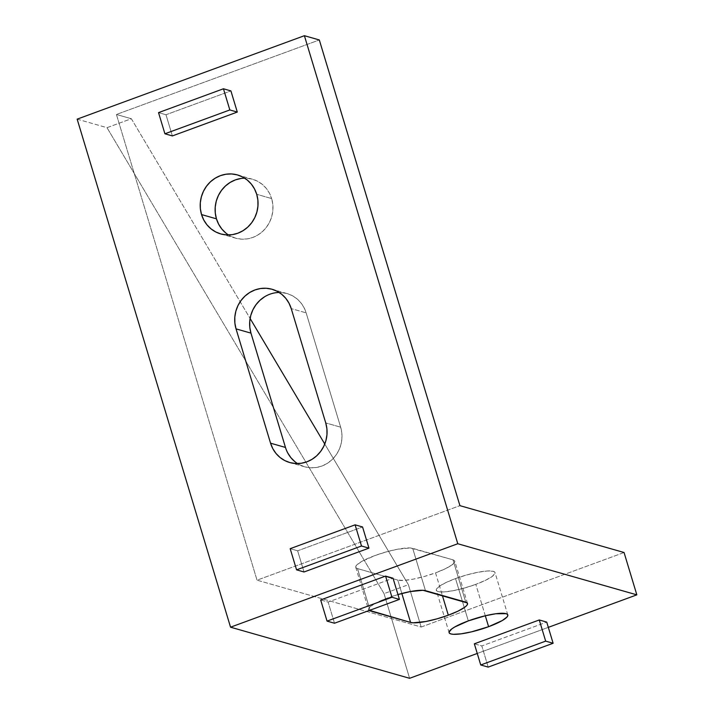 <?xml version="1.0" encoding="UTF-8"?>
<svg xmlns="http://www.w3.org/2000/svg" width="714" height="714" viewBox="0 0 714 714"><rect width="100%" height="100%" fill="white"/><g stroke="black" fill="none" stroke-linecap="round" stroke-linejoin="round"><path stroke-width="0.54" stroke-dasharray="3.57 2.68" d="M435.531 572.851L442.368 595.485L435.531 572.851L424.205 576.51L413.049 579.17L403.776 580.428L397.796 580.089A30.657 5.962 163.2 0 0 435.531 572.851A30.657 5.962 163.2 0 0 454.738 561.097A30.657 5.962 163.2 0 0 452.979 559.821L454.425 560.588L454.764 561.704L452.069 564.845L445.322 568.755L435.531 572.851M401.839 593.486L397.796 580.089L357.509 568.594L356.054 567.835L355.724 566.711L356.518 565.274L361.329 561.677L374.948 555.563L386.283 551.904L397.43 549.244L410.184 547.95L452.979 559.821L465.76 602.161L452.979 559.821L412.692 548.325A30.657 5.962 163.2 0 0 379.098 554.109A30.657 5.962 163.2 0 0 355.75 567.318A30.657 5.962 163.2 0 0 357.509 568.594L370.057 610.175L357.509 568.594L397.796 580.089L401.839 593.486M455.532 578.563L468.313 620.894L455.532 578.563L466.858 574.904L478.014 572.244L487.287 570.986L493.267 571.325L494.713 572.084L495.052 573.208L492.357 576.341L485.609 580.259L475.819 584.355A30.657 5.962 163.2 0 0 495.025 572.601A30.657 5.962 163.2 0 0 455.532 578.563A30.657 5.962 163.2 0 0 436.325 590.317A30.657 5.962 163.2 0 0 475.819 584.355L464.493 588.015L453.336 590.674L444.063 591.933L438.084 591.594L436.629 590.835L436.299 589.71L438.985 586.578L445.741 582.66L455.532 578.563M485.306 615.771L475.819 584.355L485.306 615.771M228.48 234.951A30.657 28.783 -74.1 0 0 235.629 238.173A30.657 28.783 -74.1 0 0 264.599 229.435A30.657 28.783 -74.1 0 0 271.641 198.563L256.719 194.297L271.641 198.563L272.802 204.374L272.864 210.353L271.82 216.262L269.705 221.884L266.599 226.998L262.636 231.416L257.95 234.951L252.738 237.485L247.187 238.904L241.519 239.172L235.941 238.262L230.684 236.218L225.936 233.112M297.64 550.815L304.03 571.976L297.64 550.815L362.56 526.968L297.64 550.815L290.179 548.682L297.64 550.815M165.987 114.749L172.377 135.919L165.987 114.749L230.908 90.91L165.987 114.749L158.526 112.625L165.987 114.749M624.054 552.511L421.171 627.026L408.39 584.686L384.043 593.629L409.604 678.3L384.043 593.629L107.002 127.672L131.349 118.729L116.427 114.472L319.319 39.957L116.427 114.472L257.031 580.17L459.923 505.655L257.031 580.17L421.171 627.026L624.054 552.511M477.255 653.453L548.316 627.356L477.255 653.453M474.346 643.814L481.807 645.938L546.728 622.099L481.807 645.938L488.197 667.108L481.807 645.938L474.346 643.814M320.657 599.938L328.11 602.072L393.039 578.224L328.11 602.072L334.509 623.233L328.11 602.072L320.657 599.938M397.966 594.557L382.543 599.93L374.118 604.017L369.299 607.614L368.504 609.051L369.227 610.479A30.657 5.962 -16.8 0 1 368.531 609.658A30.657 5.962 -16.8 0 1 397.966 594.557M77.157 119.149L107.002 127.672L384.043 593.629L408.39 584.686L324.772 444.046L408.39 584.686L421.171 627.026L257.031 580.17L116.427 114.472L131.349 118.729L250.105 318.471L131.349 118.729L107.002 127.672L77.157 119.149M264.653 296.747L269.865 294.213L275.417 292.794L281.084 292.526L286.662 293.436L291.919 295.48L296.667 298.586L300.719 302.62L303.923 307.448L306.145 312.866L340.658 427.177L341.827 432.987L341.89 438.967L340.837 444.876L338.722 450.498L335.625 455.612L331.662 460.03L326.976 463.564L321.764 466.099L316.213 467.518L310.536 467.786L304.967 466.876L299.702 464.832L294.953 461.726M287.697 452.863L285.475 447.446M240.904 178.482L246.571 178.223L252.149 179.125L257.415 181.169L262.163 184.274L266.215 188.317L269.41 193.137L271.641 198.563A30.657 28.783 -74.1 0 0 252.461 179.214A30.657 28.783 -74.1 0 0 244.688 178.179M297.506 463.564A30.657 28.783 -74.1 0 0 304.655 466.786A30.657 28.783 -74.1 0 0 333.625 458.049A30.657 28.783 -74.1 0 0 340.658 427.177L325.736 422.92L340.658 427.177L306.145 312.866L291.232 308.609L306.145 312.866A30.657 28.783 -74.1 0 0 286.974 293.525A30.657 28.783 -74.1 0 0 279.201 292.481M425.473 590.656L412.692 548.325L425.473 590.656M507.806 614.933L495.025 572.601M220.706 233.915L235.629 238.173M237.539 174.957L252.461 179.214M304.655 466.786L289.732 462.529M286.974 293.525L272.052 289.259M449.106 632.658L436.325 590.317M355.75 567.318L368.531 609.658M467.518 603.437L454.738 561.097"/><path stroke-width="1.07" d="M448.312 615.191A30.657 5.962 -16.8 0 1 410.577 622.429L401.839 593.486L410.577 622.429L413.085 622.795L425.83 621.51L436.986 618.851L448.312 615.191L458.102 611.095L464.859 607.177L466.751 605.481L467.545 604.044L467.215 602.919L422.965 590.291L410.22 591.585L397.966 594.557A30.657 5.962 -16.8 0 1 425.473 590.656L465.76 602.161A30.657 5.962 -16.8 0 1 467.518 603.437A30.657 5.962 -16.8 0 1 448.312 615.191L442.368 595.485L448.312 615.191M468.313 620.894A30.657 5.962 -16.8 0 1 507.806 614.933A30.657 5.962 -16.8 0 1 488.608 626.696L485.306 615.771L488.608 626.696L502.228 620.573L507.038 616.976L507.832 615.539L507.502 614.424L506.047 613.665L495.766 613.763L485.35 615.754L468.313 620.894L454.693 627.017L451.775 628.909L449.079 632.051L449.418 633.166L450.864 633.925L453.372 634.3L461.155 633.827L471.561 631.836L488.608 626.696A30.657 5.962 -16.8 0 1 449.106 632.658A30.657 5.962 -16.8 0 1 468.313 620.894M225.936 233.112L221.875 229.069L218.68 224.25L216.449 218.832L201.535 214.566A30.657 28.783 105.9 0 1 208.568 183.694A30.657 28.783 105.9 0 1 237.539 174.957A30.657 28.783 105.9 0 1 256.719 194.297L254.487 188.88L251.292 184.051L247.24 180.017L242.492 176.911L237.226 174.868L231.657 173.957L225.981 174.225L220.43 175.644L215.217 178.179L210.532 181.713L206.569 186.131L203.463 191.245L201.357 196.868L200.304 202.776L200.366 208.756L201.535 214.566L203.758 219.992L206.962 224.812L211.014 228.855L215.762 231.961L221.019 234.005L226.597 234.906L232.264 234.647L237.816 233.219L243.028 230.693L247.713 227.15L251.685 222.741L254.782 217.627L256.897 212.004L257.941 206.087L257.879 200.116L256.719 194.297A30.657 28.783 105.9 0 1 249.686 225.178A30.657 28.783 105.9 0 1 220.706 233.915A30.657 28.783 105.9 0 1 201.535 214.566L216.449 218.832A30.657 28.783 -74.1 0 0 228.48 234.951M457.781 543.738L230.542 627.187L77.157 119.149L304.396 35.7L457.781 543.738L636.843 594.851L624.054 552.511L459.923 505.655L319.319 39.957L304.396 35.7L77.157 119.149L230.542 627.187L457.781 543.738L304.396 35.7L319.319 39.957L459.923 505.655L624.054 552.511L636.843 594.851L548.316 627.356L636.843 594.851L457.781 543.738M304.03 571.976L368.951 548.138L362.56 526.968L355.099 524.835L290.179 548.682L296.569 569.852L304.03 571.976L296.569 569.852L361.498 546.005L368.951 548.138L304.03 571.976M279.201 292.481A30.657 28.783 -74.1 0 0 250.962 333.135L236.039 328.877A30.657 28.783 105.9 0 1 243.081 298.006A30.657 28.783 105.9 0 1 272.052 289.259A30.657 28.783 105.9 0 1 291.232 308.609L289 303.191L285.805 298.363L281.753 294.32L276.996 291.223L271.739 289.179L266.161 288.269L260.494 288.527L254.943 289.955L249.73 292.481L245.045 296.024L241.082 300.433L237.976 305.547L235.861 311.17L234.817 317.087L234.879 323.067L236.039 328.877L270.552 443.18L272.784 448.606L275.979 453.426L280.031 457.469L284.779 460.575L290.045 462.618L295.614 463.529L301.29 463.261L306.841 461.842L312.054 459.307L316.739 455.773L320.702 451.355L323.808 446.241L325.914 440.618L326.967 434.701L326.905 428.73L325.736 422.92L291.232 308.609L325.736 422.92A30.657 28.783 105.9 0 1 318.703 453.792A30.657 28.783 105.9 0 1 289.732 462.529A30.657 28.783 105.9 0 1 270.552 443.18L285.475 447.446L250.962 333.135L249.802 327.324L249.739 321.345L250.784 315.436L252.899 309.814L256.005 304.691L259.967 300.282L264.653 296.747M172.377 135.919L237.298 112.071L230.908 90.91L223.446 88.777L158.526 112.625L164.916 133.786L172.377 135.919L164.916 133.786L229.837 109.947L237.298 112.071L172.377 135.919M409.604 678.3L477.255 653.453L409.604 678.3L230.542 627.187L409.604 678.3M539.266 619.966L474.346 643.814L480.736 664.975L545.666 641.136L553.118 643.26L488.197 667.108L480.736 664.975L474.346 643.814L539.266 619.966L545.666 641.136L539.266 619.966L546.728 622.099L553.118 643.26L546.728 622.099L539.266 619.966M385.578 576.091L320.657 599.938L327.048 621.109L391.968 597.261L399.429 599.394L334.509 623.233L327.048 621.109L320.657 599.938L385.578 576.091L391.968 597.261L385.578 576.091L393.039 578.224L399.429 599.394L393.039 578.224L385.578 576.091M368.835 610.167L410.577 622.429L370.289 610.925A30.657 5.962 -16.8 0 1 369.227 610.479M294.953 461.726L290.901 457.692L287.697 452.863M244.688 178.179A30.657 28.783 -74.1 0 0 216.449 218.832L215.289 213.013L215.226 207.042L216.271 201.125L218.386 195.502L221.492 190.388L225.454 185.979L230.14 182.436L235.352 179.91L240.904 178.482M250.105 318.471L324.772 444.046L250.105 318.471M285.475 447.446L270.552 443.18L236.039 328.877L250.962 333.135L285.475 447.446A30.657 28.783 -74.1 0 0 297.506 463.564M368.951 548.138L361.498 546.005L355.099 524.835L362.56 526.968L368.951 548.138M355.099 524.835L361.498 546.005L296.569 569.852L290.179 548.682L355.099 524.835M237.298 112.071L229.837 109.947L223.446 88.777L230.908 90.91L237.298 112.071M223.446 88.777L229.837 109.947L164.916 133.786L158.526 112.625L223.446 88.777M370.057 610.175L370.289 610.925L370.057 610.175M334.509 623.233L327.048 621.109L391.968 597.261L399.429 599.394L334.509 623.233M488.197 667.108L480.736 664.975L545.666 641.136L553.118 643.26L488.197 667.108"/></g></svg>
